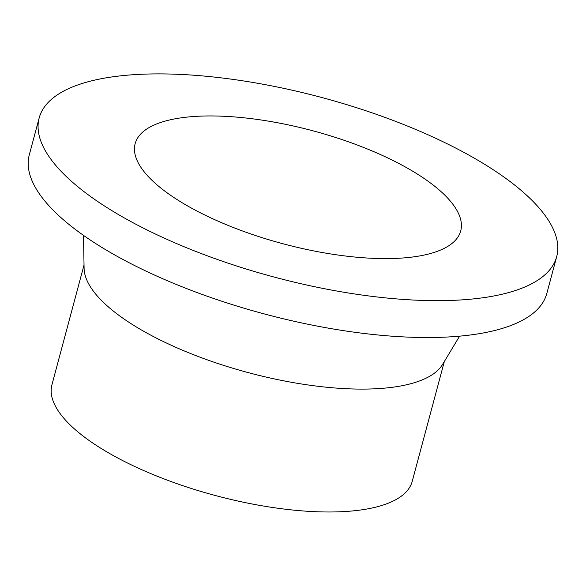 <?xml version="1.0" encoding="UTF-8"?>
<svg xmlns="http://www.w3.org/2000/svg" width="586" height="586" viewBox="0 0 586 586"><rect width="100%" height="100%" fill="white"/><g stroke="black" fill="none" stroke-linecap="round" stroke-linejoin="round"><path stroke-width="0.88" d="M113.809 211.802A267.89 92.874 -165 0 1 39.181 117.94A267.89 92.874 -165 0 1 321.978 97.562A267.89 92.874 -165 0 1 556.7 256.609A267.89 92.874 -165 0 1 385.918 297.93A267.89 92.874 -165 0 1 113.809 211.802M556.7 256.609L546.819 293.476A267.89 92.874 -165 0 1 376.044 334.796A267.89 92.874 -165 0 1 103.934 248.669A267.89 92.874 -165 0 1 29.3 154.807L39.181 117.94M182.1 202.705A168.534 58.432 -165 0 1 135.146 143.658A168.534 58.432 -165 0 1 313.063 130.839A168.534 58.432 -165 0 1 460.728 230.891A168.534 58.432 -165 0 1 353.292 256.888A168.534 58.432 -165 0 1 182.1 202.705M444.327 361.54L412.229 481.333A186.502 64.658 -165 0 1 293.337 510.091A186.502 64.658 -165 0 1 103.89 450.136A186.502 64.658 -165 0 1 51.934 384.79L84.032 264.997M459.585 336.159L442.62 364.382A186.502 64.658 -165 0 1 317.751 386.255A186.502 64.658 -165 0 1 136.824 327.244A186.502 64.658 -165 0 1 84.091 268.315L83.505 235.389"/></g></svg>
